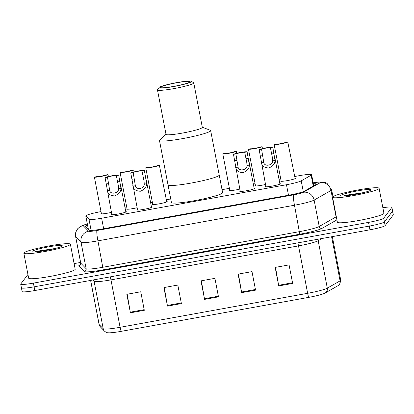<?xml version="1.0" encoding="UTF-8"?>
<svg xmlns="http://www.w3.org/2000/svg" width="414" height="414" viewBox="0 0 414 414"><rect width="100%" height="100%" fill="white"/><g stroke="black" fill="none" stroke-linecap="round" stroke-linejoin="round"><path stroke-width="0.62" d="M254.149 188.241A7.581 0.756 169.1 0 1 254.662 188.411A7.581 0.756 169.1 0 1 254.631 188.499A7.581 0.756 169.1 0 1 246.951 190.663A7.581 0.756 169.1 0 1 239.768 191.278A7.581 0.756 169.1 0 1 239.799 191.185A7.581 0.756 169.1 0 1 240.187 190.932M151.426 206.855A7.581 0.756 169.1 0 1 151.943 207.026A7.581 0.756 169.1 0 1 151.912 207.114A7.581 0.756 169.1 0 1 144.227 209.277A7.581 0.756 169.1 0 1 137.05 209.893A7.581 0.756 169.1 0 1 137.075 209.805A7.581 0.756 169.1 0 1 137.464 209.546M125.747 211.513A7.581 0.756 169.1 0 1 126.26 211.678A7.581 0.756 169.1 0 1 126.229 211.766A7.581 0.756 169.1 0 1 118.549 213.929A7.581 0.756 169.1 0 1 111.366 214.545A7.581 0.756 169.1 0 1 111.397 214.457A7.581 0.756 169.1 0 1 111.785 214.198M279.828 183.588A7.581 0.756 169.1 0 1 280.345 183.754A7.581 0.756 169.1 0 1 280.314 183.847A7.581 0.756 169.1 0 1 272.629 186.005A7.581 0.756 169.1 0 1 265.452 186.626A7.581 0.756 169.1 0 1 265.483 186.533A7.581 0.756 169.1 0 1 265.866 186.274M137.117 207.735A7.581 0.756 169.1 0 1 126.606 209.049A7.581 0.756 169.1 0 1 126.637 208.961A7.581 0.756 169.1 0 1 127.02 208.703M111.433 212.387A7.581 0.756 169.1 0 1 100.928 213.707A7.581 0.756 169.1 0 1 100.954 213.614A7.581 0.756 169.1 0 1 101.342 213.36M239.835 189.115A7.581 0.756 169.1 0 1 229.33 190.435A7.581 0.756 169.1 0 1 229.356 190.347A7.581 0.756 169.1 0 1 229.744 190.088M166.666 201.364A7.581 0.756 169.1 0 1 167.178 201.53A7.581 0.756 169.1 0 1 167.147 201.618A7.581 0.756 169.1 0 1 159.468 203.781A7.581 0.756 169.1 0 1 152.285 204.397A7.581 0.756 169.1 0 1 152.316 204.309A7.581 0.756 169.1 0 1 152.704 204.05M265.519 184.463A7.581 0.756 169.1 0 1 255.008 185.782A7.581 0.756 169.1 0 1 255.04 185.695A7.581 0.756 169.1 0 1 255.422 185.436M295.068 178.092A7.581 0.756 169.1 0 1 295.58 178.263A7.581 0.756 169.1 0 1 295.549 178.351A7.581 0.756 169.1 0 1 287.87 180.514A7.581 0.756 169.1 0 1 280.687 181.13A7.581 0.756 169.1 0 1 280.718 181.037A7.581 0.756 169.1 0 1 281.106 180.783M101.006 211.601A14.216 1.413 -10.9 0 0 85.781 215.963A14.216 1.413 -10.9 0 0 85.827 216.046L88.989 219.322A14.216 1.413 -10.9 0 0 101.637 218.225L286.478 184.727A14.216 1.413 -10.9 0 0 301.221 180.861L311.137 175.215A14.216 1.413 -10.9 0 0 311.566 174.884A14.216 1.413 -10.9 0 0 311.623 174.718A14.216 1.413 -10.9 0 0 298.929 175.733L294.758 176.488M280.764 179.024L279.01 179.34M255.086 183.676L253.332 183.997M229.408 188.329L222.033 189.669M170.734 198.963L166.356 199.755M152.362 202.291L150.608 202.612M126.684 206.948L124.93 207.264M87.53 225.056A14.216 1.413 -10.9 0 0 85.481 226.22A14.216 1.413 -10.9 0 0 85.527 226.303L89.243 230.158A14.216 1.413 -10.9 0 0 101.891 229.056L289.557 195.046A14.216 1.413 -10.9 0 0 304.295 191.185L315.949 184.551A14.216 1.413 -10.9 0 0 316.379 184.22A14.216 1.413 -10.9 0 0 316.436 184.049A14.216 1.413 -10.9 0 0 313.362 183.764M382.846 207.724A14.216 1.413 169.1 0 1 391.872 207.321A14.216 1.413 169.1 0 1 391.82 207.486L383.711 218.199A14.216 1.413 169.1 0 1 368.538 222.39L33.394 283.124A14.216 1.413 169.1 0 1 20.7 284.139A14.216 1.413 169.1 0 1 20.757 283.973L27.945 274.477M74.116 263.62L80.585 262.445M391.872 207.321L392.586 211.026A14.216 1.413 169.1 0 1 392.534 211.192L384.425 221.904A14.216 1.413 169.1 0 1 369.252 226.096L34.108 286.83A14.216 1.413 169.1 0 1 21.414 287.844A14.216 1.413 169.1 0 1 21.466 287.678M87.985 228.854A14.216 1.413 169.1 0 1 88.244 228.756M21.414 287.844L22.128 291.549A14.216 1.413 169.1 0 0 34.823 290.535L369.966 229.801A14.216 1.413 169.1 0 0 385.139 225.604L393.243 214.897A14.216 1.413 169.1 0 0 393.3 214.726L392.586 211.026A14.216 1.413 169.1 0 1 392.534 211.192L384.425 221.904A14.216 1.413 169.1 0 1 369.252 226.096L34.108 286.83A14.216 1.413 169.1 0 1 21.414 287.844L20.7 284.139M308.808 297.35L121.25 331.335A15.546 1.542 169.1 0 1 108.396 332.789C107.278 332.897 105.963 332.344 104.457 331.122A4.74 4.704 -44 0 1 103.226 328.757A18.956 1.884 -10.9 0 0 120.091 327.293L307.649 293.303A4.74 0.517 79.7 0 0 308.808 297.35A15.546 1.542 169.1 0 0 324.633 293.278L325.156 292.998A4.74 4.528 60.3 0 0 327.303 288.149L340.096 280.868A18.956 1.884 -10.9 0 0 340.67 280.428A18.956 1.884 -10.9 0 0 340.743 280.206L332.349 236.617M324.923 293.122A15.546 1.542 169.1 0 1 324.633 293.278M130.405 312.818L126.834 294.297L140.744 291.777L144.31 310.298L130.405 312.818A3.793 0.414 79.7 0 1 130.286 312.172L144.186 309.651M241.652 292.657L238.086 274.135L251.991 271.615L255.562 290.136L241.652 292.657A3.793 0.414 79.7 0 1 241.538 292.01L255.438 289.489M278.736 285.939L275.17 267.413L289.075 264.893L292.646 283.419L278.736 285.939A3.793 0.414 79.7 0 1 278.617 285.287L292.517 282.767M167.489 306.101L163.918 287.575L177.829 285.055L181.394 303.581L167.489 306.101A3.793 0.414 79.7 0 1 167.37 305.449L181.27 302.929M204.573 299.379L201.002 280.858L214.913 278.337L218.478 296.859L204.573 299.379A3.793 0.414 79.7 0 1 204.454 298.727L218.354 296.212M201.354 280.796L204.454 298.727M164.27 287.513L167.37 305.449M275.517 267.351L278.617 285.287M238.438 274.073L241.538 292.01M127.186 294.235L130.286 312.172M332.654 196.95A23.696 2.355 169.1 0 1 356.666 190.197A23.696 2.355 169.1 0 1 379.1 188.272A23.696 2.355 169.1 0 1 379.012 188.551A23.696 2.355 169.1 0 1 355 195.304A23.696 2.355 169.1 0 1 332.561 197.23A23.696 2.355 169.1 0 1 332.654 196.95M379.1 188.272L383.918 213.277A23.696 2.355 169.1 0 1 383.825 213.557A23.696 2.355 169.1 0 1 359.813 220.31A23.696 2.355 169.1 0 1 337.379 222.235L332.561 197.23M370.944 190.01A15.453 1.537 169.1 0 1 356.045 194.269A15.453 1.537 169.1 0 1 340.763 195.806A15.453 1.537 169.1 0 1 340.717 195.491A15.453 1.537 169.1 0 1 357.132 190.947A15.453 1.537 169.1 0 1 370.96 189.995A15.453 1.537 169.1 0 1 370.944 190.01M363.699 192.588L345.586 195.299L343.589 196.008M361.691 193.074L345.586 195.299M354.306 194.596L348.474 195.522M202.291 127.248L210.25 130.244A26.066 2.587 169.1 0 1 210.659 130.586L222.608 192.639A26.066 2.587 169.1 0 1 222.509 192.95A26.066 2.587 169.1 0 1 196.096 200.381A26.066 2.587 169.1 0 1 171.417 202.498L168.027 184.903A26.066 2.587 -10.9 0 0 191.299 183.04A26.066 2.587 -10.9 0 0 219.218 175.044A26.066 2.587 169.1 0 1 219.12 175.355A26.066 2.587 169.1 0 1 192.707 182.781A26.066 2.587 169.1 0 1 168.027 184.903A26.066 2.587 169.1 0 1 168.131 184.592M210.659 130.586A26.066 2.587 169.1 0 1 182.74 138.587A26.066 2.587 169.1 0 1 159.468 140.444A26.066 2.587 169.1 0 1 159.716 139.979L165.993 134.234M191.428 81.294L193.633 82.774A18.485 1.837 169.1 0 1 193.762 82.935L202.322 127.393A18.485 1.837 169.1 0 1 182.522 133.06A18.485 1.837 169.1 0 1 166.019 134.379L157.46 89.926A18.485 1.837 169.1 0 1 157.517 89.729L159.017 87.54A16.586 1.646 169.1 0 1 176.731 82.624A16.586 1.646 169.1 0 1 191.428 81.294A16.586 1.646 169.1 0 1 173.776 86.531A16.586 1.646 169.1 0 1 159.017 87.54M193.762 82.935A18.485 1.837 169.1 0 1 173.963 88.606A18.485 1.837 169.1 0 1 157.46 89.926M176.607 82.795A15.168 1.506 169.1 0 1 190.145 81.713A15.168 1.506 169.1 0 1 173.901 86.366A15.168 1.506 169.1 0 1 160.363 87.447A15.168 1.506 169.1 0 1 176.607 82.795M23.934 252.897A23.696 2.355 169.1 0 1 47.946 246.144A23.696 2.355 169.1 0 1 70.38 244.219A23.696 2.355 169.1 0 1 70.287 244.498A23.696 2.355 169.1 0 1 46.275 251.251A23.696 2.355 169.1 0 1 23.841 253.177A23.696 2.355 169.1 0 1 23.934 252.897M70.38 244.219L75.193 269.224A23.696 2.355 169.1 0 1 75.105 269.504A23.696 2.355 169.1 0 1 51.093 276.257A23.696 2.355 169.1 0 1 28.659 278.187L23.841 253.177M62.224 245.957A15.453 1.537 169.1 0 1 47.325 250.222A15.453 1.537 169.1 0 1 32.038 251.753A15.453 1.537 169.1 0 1 31.997 251.438A15.453 1.537 169.1 0 1 48.412 246.894A15.453 1.537 169.1 0 1 62.24 245.942A15.453 1.537 169.1 0 1 62.224 245.957M54.979 248.535L36.867 251.246L34.864 251.955M52.966 249.021L36.867 251.246M45.587 250.542L39.749 251.469M295.166 178.61L287.777 142.043A7.11 0.704 -10.9 0 1 280.459 143.948A7.11 0.704 -10.9 0 1 274.151 144.512L281.204 181.296M274.151 144.512L276.542 144.082A4.74 0.471 -10.9 0 0 280.666 143.668A4.74 0.471 -10.9 0 0 285.386 142.478L287.777 142.043M262.466 148.621L262.098 146.696A7.11 0.704 -10.9 0 1 254.776 148.6A7.11 0.704 -10.9 0 1 248.472 149.169L255.526 185.948M248.472 149.169L250.863 148.735A4.74 0.471 -10.9 0 0 254.988 148.321A4.74 0.471 -10.9 0 0 259.707 147.13L262.098 146.696M236.787 153.278L236.415 151.353A7.11 0.704 -10.9 0 1 229.097 153.258A7.11 0.704 -10.9 0 1 222.789 153.822L229.842 190.606M222.789 153.822L225.18 153.387A4.74 0.471 -10.9 0 0 229.309 152.978A4.74 0.471 -10.9 0 0 234.024 151.783L236.415 151.353M166.764 201.877L159.374 165.315A7.11 0.704 -10.9 0 1 152.057 167.22A7.11 0.704 -10.9 0 1 145.749 167.784L152.802 204.568M145.749 167.784L148.14 167.349A4.74 0.471 -10.9 0 0 152.264 166.94A4.74 0.471 -10.9 0 0 156.984 165.745L159.374 165.315M134.064 171.893L133.696 169.968A7.11 0.704 -10.9 0 1 126.373 171.872A7.11 0.704 -10.9 0 1 120.07 172.436L127.124 209.22M120.07 172.436L122.461 172.001A4.74 0.471 -10.9 0 0 126.586 171.593A4.74 0.471 -10.9 0 0 131.305 170.402L133.696 169.968M108.385 176.545L108.013 174.62A7.11 0.704 -10.9 0 1 100.695 176.524A7.11 0.704 -10.9 0 1 94.387 177.088L101.44 213.872M94.387 177.088L96.778 176.659A4.74 0.471 -10.9 0 0 100.907 176.245A4.74 0.471 -10.9 0 0 105.622 175.055L108.013 174.62M261.555 149.242L263.775 162.469C264.349 167.049 272.914 165.496 272.655 160.86L272.49 158.003L270.399 147.638A4.74 0.471 -10.9 0 0 266.274 148.046A4.74 0.471 -10.9 0 0 261.555 149.242L259.164 149.671L265.964 186.792M259.164 149.671A7.11 0.704 -10.9 0 1 266.487 147.772A7.11 0.704 -10.9 0 1 272.79 147.203L275.041 160.43C275.005 163.789 272.919 166.299 268.784 167.965C264.489 167.825 262.026 166.138 261.389 162.904L261.239 162.236M272.79 147.203L270.399 147.638M235.876 153.894L238.091 167.127C238.671 171.701 247.23 170.154 246.977 165.517L246.806 162.661L244.721 152.29A4.74 0.471 -10.9 0 0 240.596 152.704A4.74 0.471 -10.9 0 0 235.876 153.894L233.486 154.329L240.286 191.444M233.486 154.329A7.11 0.704 -10.9 0 1 240.803 152.424A7.11 0.704 -10.9 0 1 247.111 151.86L249.363 165.082C249.326 168.441 247.241 170.956 243.106 172.622C238.811 172.483 236.342 170.796 235.711 167.556L235.556 166.894M247.111 151.86L244.721 152.29M133.153 172.509L135.373 185.741C135.947 190.321 144.512 188.768 144.253 184.132L144.088 181.275L141.997 170.91A4.74 0.471 -10.9 0 0 137.872 171.318A4.74 0.471 -10.9 0 0 133.153 172.509L130.762 172.943L137.562 210.058M130.762 172.943A7.11 0.704 -10.9 0 1 138.085 171.039A7.11 0.704 -10.9 0 1 144.388 170.475L146.639 183.697C146.603 187.056 144.517 189.571 140.382 191.237C136.087 191.097 133.624 189.41 132.987 186.171L132.837 185.508M144.388 170.475L141.997 170.91M107.474 177.166L109.689 190.393C110.269 194.973 118.828 193.421 118.575 188.784L118.404 185.927L116.318 175.562A4.74 0.471 -10.9 0 0 112.194 175.971A4.74 0.471 -10.9 0 0 107.474 177.166L105.084 177.596L111.883 214.716M105.084 177.596A7.11 0.704 -10.9 0 1 112.401 175.691A7.11 0.704 -10.9 0 1 118.709 175.127L120.96 188.354C120.919 191.713 118.839 194.223 114.704 195.889C110.409 195.75 107.94 194.062 107.309 190.828L107.154 190.161M118.709 175.127L116.318 175.562M313.232 186.093L311.137 175.215M303.296 191.646L301.221 180.861M288.501 195.237L286.478 184.727M103.66 228.735L101.637 218.225M91.121 230.407L88.989 219.322M88.368 229.252L85.827 216.046M87.323 223.969A9.481 0.942 -10.9 0 0 83.178 225.47A9.481 0.942 -10.9 0 0 83.173 225.64L88.544 231.209A9.481 0.942 -10.9 0 0 96.98 230.479L293.542 194.854A9.481 0.942 -10.9 0 0 303.369 192.277L320.224 182.677A9.481 0.942 -10.9 0 0 320.514 182.46A9.481 0.942 -10.9 0 0 313.186 182.833M313.175 182.786L320.022 181.937L325.213 182.502L327.019 183.324L331.64 189.819A18.956 1.884 169.1 0 1 331.567 190.042A18.956 1.884 169.1 0 1 330.993 190.481L336.075 216.874A18.956 1.884 -10.9 0 0 336.318 216.729M320.224 182.677A9.481 9.051 60.3 0 1 330.993 190.481L314.133 200.081A18.956 1.884 169.1 0 1 294.478 205.23L97.916 240.855A18.956 1.884 169.1 0 1 81.051 242.319L75.679 236.746A18.956 1.884 169.1 0 1 75.617 236.637L80.699 263.03A18.956 1.884 -10.9 0 0 80.761 263.144L86.138 268.717A18.956 1.884 -10.9 0 0 102.998 267.247L299.56 231.628A18.956 1.884 -10.9 0 0 319.22 226.474L336.075 216.874A2.37 2.261 -119.7 0 0 336.546 217.919M336.924 219.875L321.911 228.424A21.326 2.117 169.1 0 1 299.798 234.22L103.236 269.845A21.326 2.117 169.1 0 1 84.265 271.491L78.888 265.923A2.37 2.355 136 0 0 80.761 263.144L75.679 236.746A9.481 9.413 -44 0 1 83.173 225.64M78.888 265.923A21.326 2.117 169.1 0 1 80.347 264.655M383.711 218.199L385.139 225.604M368.538 222.39L369.966 229.801M391.82 207.486L393.243 214.897M33.394 283.124L34.823 290.535M303.369 192.277A9.481 9.051 60.3 0 1 314.133 200.081L319.22 226.474A2.37 2.261 -119.7 0 0 321.911 228.424M293.542 194.854A9.481 1.035 79.7 0 0 294.478 205.23L299.798 234.22M88.544 231.209A9.481 9.413 -44 0 0 81.051 242.319L86.138 268.717A2.37 2.355 136 0 1 84.265 271.491M96.98 230.479A9.481 1.035 79.7 0 0 97.916 240.855L103.236 269.845M340.743 280.206L339.811 284.128L337.948 285.717A4.74 4.528 60.3 0 0 340.096 280.868L331.598 236.751M121.25 331.335A4.74 0.517 -100.3 0 1 120.091 327.293L110.962 279.874A18.956 1.884 169.1 0 1 94.097 281.339L92.829 280.024M297.795 242.878A4.74 0.517 79.7 0 1 298.515 245.885L307.649 293.303A18.956 1.884 -10.9 0 0 327.303 288.149L318.169 240.731A18.956 1.884 169.1 0 1 298.515 245.885L110.962 279.874A4.74 0.517 79.7 0 0 110.238 276.868M104.457 331.122L100.379 326.9A4.74 4.704 -44 0 1 99.148 324.529L103.226 328.757L94.097 281.339A4.74 4.704 136 0 0 93.559 279.89M100.379 326.9L99.086 324.421A18.956 1.884 -10.9 0 0 99.148 324.529L90.656 280.418M322.154 238.464L318.169 240.731A4.74 4.528 -119.7 0 1 318.123 239.194M275.041 160.43L272.655 160.86M263.775 162.469L261.389 162.904M262.781 155.592L260.39 156.026M274.016 153.558L271.625 153.987M249.363 165.082L246.977 165.517M238.091 167.127L235.711 167.556M237.098 160.244L234.707 160.679M248.333 158.21L245.942 158.645M146.639 183.697L144.253 184.132M135.373 185.741L132.987 186.171M134.379 178.864L131.988 179.293M145.614 176.825L143.223 177.259M120.96 188.354L118.575 188.784M109.689 190.393L107.309 190.828M108.696 183.516L106.305 183.951M119.931 181.477L117.54 181.912M313.755 185.798L311.623 174.718M88.332 229.211L85.781 215.963M87.313 223.907L80.425 226.354L77.402 229.009C75.731 231.297 75.131 233.838 75.617 236.637M331.64 189.819L332.959 196.666M80.135 264.877L80.699 263.03M337.948 285.717L325.156 292.998M99.086 324.421L90.614 280.423M168.027 184.903L159.468 140.444M274.699 156.963L279.926 184.101M249.021 161.615L254.248 188.758M146.297 180.23L151.524 207.373M120.619 184.887L125.846 212.025"/></g></svg>
